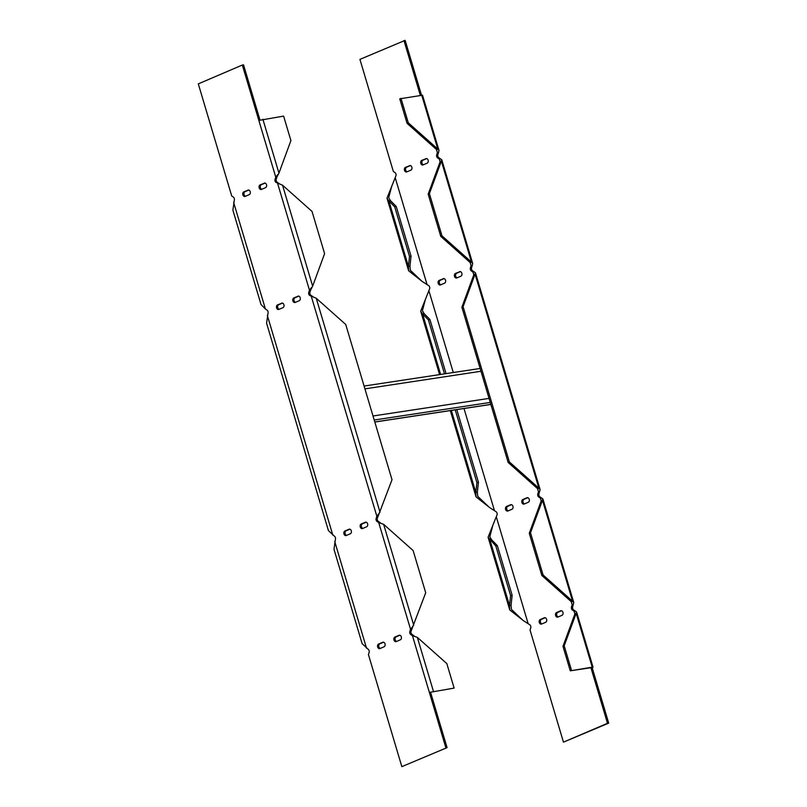 <?xml version="1.0" encoding="UTF-8"?>
<svg xmlns="http://www.w3.org/2000/svg" width="807" height="807" viewBox="0 0 807 807"><rect width="100%" height="100%" fill="white"/><g stroke="black" fill="none" stroke-linecap="round" stroke-linejoin="round"><path stroke-width="1.21" d="M399.001 635.301L394.926 637.046A2.381 1.745 -98.6 0 0 393.917 639.79A2.381 1.745 -98.6 0 0 395.955 641.656A2.381 1.745 -98.6 0 0 396.277 641.565L400.353 639.82A2.381 1.745 -98.6 0 0 401.361 637.076A2.381 1.745 -98.6 0 0 399.324 635.21A2.381 1.745 -98.6 0 0 399.001 635.301L399.657 635.2M365.309 522.26L361.233 524.005A2.381 1.745 -98.6 0 0 360.215 526.749A2.381 1.745 -98.6 0 0 362.262 528.615A2.381 1.745 -98.6 0 0 362.575 528.524L366.65 526.779A2.381 1.745 -98.6 0 0 367.669 524.036A2.381 1.745 -98.6 0 0 365.621 522.169A2.381 1.745 -98.6 0 0 365.309 522.26L365.954 522.159M264.212 183.139A2.381 1.745 81.4 0 1 264.525 183.048A2.381 1.745 81.4 0 1 266.572 184.914A2.381 1.745 81.4 0 1 265.553 187.658L261.478 189.403A2.381 1.745 81.4 0 1 261.165 189.494A2.381 1.745 81.4 0 1 259.118 187.617A2.381 1.745 81.4 0 1 260.126 184.884L264.857 183.038M297.904 296.179A2.381 1.745 81.4 0 1 298.227 296.088A2.381 1.745 81.4 0 1 300.265 297.954A2.381 1.745 81.4 0 1 299.256 300.698L295.18 302.443A2.381 1.745 81.4 0 1 294.858 302.534A2.381 1.745 81.4 0 1 292.82 300.668A2.381 1.745 81.4 0 1 293.829 297.924L298.56 296.078M281.603 303.16A2.381 1.745 81.4 0 1 281.915 303.069A2.381 1.745 81.4 0 1 283.963 304.935A2.381 1.745 81.4 0 1 282.944 307.679L278.869 309.424A2.381 1.745 81.4 0 1 278.556 309.515A2.381 1.745 81.4 0 1 276.508 307.638A2.381 1.745 81.4 0 1 277.527 304.905L282.248 303.059M247.9 190.109A2.381 1.745 81.4 0 1 248.213 190.018A2.381 1.745 81.4 0 1 250.261 191.895A2.381 1.745 81.4 0 1 249.252 194.638L245.167 196.383A2.381 1.745 81.4 0 1 244.854 196.474A2.381 1.745 81.4 0 1 242.806 194.598A2.381 1.745 81.4 0 1 243.825 191.854L248.546 190.018M348.997 529.241L344.922 530.986A2.381 1.745 -98.6 0 0 343.903 533.73A2.381 1.745 -98.6 0 0 345.951 535.596A2.381 1.745 -98.6 0 0 346.274 535.505L350.349 533.76A2.381 1.745 -98.6 0 0 351.358 531.016A2.381 1.745 -98.6 0 0 349.32 529.15A2.381 1.745 -98.6 0 0 348.997 529.241L349.643 529.14M382.7 642.281L378.624 644.026A2.381 1.745 -98.6 0 0 377.605 646.77A2.381 1.745 -98.6 0 0 379.653 648.636A2.381 1.745 -98.6 0 0 379.966 648.546L384.041 646.8A2.381 1.745 -98.6 0 0 385.06 644.057A2.381 1.745 -98.6 0 0 383.012 642.19A2.381 1.745 -98.6 0 0 382.7 642.281L383.345 642.18M313.368 297.158L312.551 296.391L311.361 296.572L376.849 516.258L376.173 518.356A2.381 1.745 -98.6 0 0 377.131 521.554L378.755 522.654L410.551 629.309L409.875 631.397A2.381 1.745 -98.6 0 0 410.824 634.595L412.458 635.704L413.648 635.523L412.024 634.413A2.381 1.745 -98.6 0 1 411.066 631.215L425.713 592.772L413.123 550.556L383.628 524.308L378.755 522.654L379.956 522.472L378.322 521.372A2.381 1.745 -98.6 0 1 377.373 518.175L392.01 479.731L345.729 324.475L316.233 298.227L309.727 295.473A2.381 1.745 81.4 0 1 308.778 292.275L309.454 290.177L310.645 289.995L312.642 286.172L324.606 253.64L312.027 211.434L282.531 185.186L276.024 182.422A2.381 1.745 81.4 0 1 275.076 179.225L275.752 177.137L276.952 176.955L278.94 173.132L290.913 140.6L283.61 116.107L258.845 120.425L275.752 177.137L277.709 174.615M233.626 202.375L265.422 309.02L261.024 304.511L232.89 210.173L234.302 200.287A2.381 1.745 81.4 0 0 233.354 197.09L231.72 195.98L198.3 83.878L242.332 65.034L258.845 120.425M265.422 309.02L267.046 310.13A2.381 1.745 81.4 0 1 268.005 313.328L266.592 323.214L328.419 530.602L334.451 536.211A2.381 1.745 -98.6 0 1 335.399 539.409L333.987 549.295L362.121 643.643L368.143 649.252A2.381 1.745 -98.6 0 1 369.102 652.449L368.426 654.548L401.846 766.65L447.068 747.625L401.846 766.65M454.129 688.099L429.364 692.416L454.129 688.099L446.826 663.596L417.33 637.348L412.458 635.704L445.878 747.807M399.899 635.25L396.126 636.864A2.381 1.745 -98.6 0 0 395.047 639.225A2.381 1.745 -98.6 0 0 396.58 641.434M366.196 522.21L362.424 523.824A2.381 1.745 -98.6 0 0 361.354 526.184A2.381 1.745 -98.6 0 0 362.878 528.393M261.781 189.272A2.381 1.745 81.4 0 1 260.257 187.063A2.381 1.745 81.4 0 1 261.327 184.702L265.1 183.088M295.483 302.312A2.381 1.745 81.4 0 1 293.95 300.103A2.381 1.745 81.4 0 1 295.029 297.743L298.802 296.129M279.172 309.293A2.381 1.745 81.4 0 1 277.648 307.084A2.381 1.745 81.4 0 1 278.718 304.723L282.49 303.109M245.479 196.252A2.381 1.745 81.4 0 1 243.946 194.033A2.381 1.745 81.4 0 1 245.015 191.673L248.788 190.059M349.885 529.19L346.112 530.804A2.381 1.745 -98.6 0 0 345.043 533.165A2.381 1.745 -98.6 0 0 346.576 535.374M383.587 642.231L379.815 643.845A2.381 1.745 -98.6 0 0 378.745 646.205A2.381 1.745 -98.6 0 0 380.279 648.414M430.555 692.235L447.068 747.625M242.332 65.034L243.532 64.853L259.965 120.001M311.411 287.665L309.454 290.177L277.658 183.532L278.859 183.35L277.225 182.241A2.381 1.745 81.4 0 1 276.276 179.043L276.952 176.955M312.551 296.391L310.927 295.291A2.381 1.745 81.4 0 1 309.969 292.094L310.645 289.995M378.806 513.746L376.849 516.258L378.049 516.077M412.508 626.787L410.551 629.309L411.741 629.127M414.465 636.289L413.648 635.523M380.763 523.239L379.956 522.472M279.666 184.117L278.859 183.35M423.413 164.769A2.381 1.745 81.4 0 1 421.879 162.56A2.381 1.745 81.4 0 1 422.959 160.2L426.721 158.586M457.115 277.81A2.381 1.745 81.4 0 1 455.582 275.601A2.381 1.745 81.4 0 1 456.651 273.24L460.424 271.626M561.521 610.748L557.748 612.362A2.381 1.745 -98.6 0 0 556.679 614.722A2.381 1.745 -98.6 0 0 558.212 616.941M527.828 497.707L524.056 499.321A2.381 1.745 -98.6 0 0 522.976 501.682A2.381 1.745 -98.6 0 0 524.51 503.891M511.517 504.688L507.744 506.302A2.381 1.745 -98.6 0 0 506.665 508.662A2.381 1.745 -98.6 0 0 508.198 510.871M545.219 617.728L541.447 619.342A2.381 1.745 -98.6 0 0 540.367 621.703A2.381 1.745 -98.6 0 0 541.901 623.912M440.804 284.79A2.381 1.745 81.4 0 1 439.27 282.581A2.381 1.745 81.4 0 1 440.35 280.221L444.122 278.607M407.101 171.75A2.381 1.745 81.4 0 1 405.568 169.541A2.381 1.745 81.4 0 1 406.647 167.18L410.42 165.566M440.097 161.763L439.29 159.029L440.481 158.848L438.857 157.748A2.381 1.745 81.4 0 1 437.898 154.551L438.574 152.452L437.384 152.634L436.436 149.477M473.8 274.804L472.983 272.07L474.183 271.888L472.549 270.789A2.381 1.745 81.4 0 1 471.601 267.591L472.277 265.493L471.076 265.674L470.138 262.517M509.378 461.937L508.158 462.461L461.876 307.205L463.097 306.68L509.378 461.937L538.874 488.185L540.085 489.536L538.995 493.672A2.381 1.745 -98.6 0 0 539.954 496.87L541.578 497.98L540.387 498.161L541.245 500.754L529.271 533.286L541.86 575.502L571.356 601.75L572.173 604.806L571.497 606.894A2.381 1.745 -98.6 0 0 572.456 610.092L574.08 611.202L574.947 613.794L562.973 646.336L570.277 670.829L590.926 667.702M541.86 575.502L543.081 574.977L572.577 601.225L573.777 602.577L572.698 606.713A2.381 1.745 -98.6 0 0 573.646 609.91L575.28 611.02L574.08 611.202L574.897 613.925M563.468 742.147L608.7 723.122L592.187 667.732L590.986 667.914L607.5 723.304L563.468 742.147L530.048 630.045L530.724 627.957A2.381 1.745 -98.6 0 0 529.775 624.759L523.067 620.442L511.456 609.406L511.053 605.179L512.152 595.284L497.334 545.613L491.534 539.712L489.799 536.776L492.895 525.135L497.031 514.906A2.381 1.745 -98.6 0 0 496.073 511.709L489.365 507.401L477.754 496.366L477.351 492.139L478.45 482.243L456.792 409.603M421.506 95.206L405.154 40.35L359.932 59.375L393.352 171.477L394.976 172.587A2.381 1.745 81.4 0 1 395.934 175.785L386.997 198.159L388.893 200.933L390.437 200.59L388.702 197.654L391.798 186.003M425.834 158.636A2.381 1.745 81.4 0 1 426.157 158.545A2.381 1.745 81.4 0 1 428.194 160.411A2.381 1.745 81.4 0 1 427.185 163.155L423.11 164.9A2.381 1.745 81.4 0 1 422.787 164.991A2.381 1.745 81.4 0 1 420.75 163.125A2.381 1.745 81.4 0 1 421.758 160.381L426.479 158.535M459.536 271.677A2.381 1.745 81.4 0 1 459.849 271.586A2.381 1.745 81.4 0 1 461.897 273.452A2.381 1.745 81.4 0 1 460.888 276.196L456.802 277.941A2.381 1.745 81.4 0 1 456.49 278.032A2.381 1.745 81.4 0 1 454.442 276.165A2.381 1.745 81.4 0 1 455.461 273.422L460.182 271.576M560.633 610.798L556.558 612.543A2.381 1.745 -98.6 0 0 555.539 615.287A2.381 1.745 -98.6 0 0 557.587 617.163A2.381 1.745 -98.6 0 0 557.899 617.073L561.985 615.327A2.381 1.745 -98.6 0 0 562.993 612.584A2.381 1.745 -98.6 0 0 560.946 610.707A2.381 1.745 -98.6 0 0 560.633 610.798L561.279 610.707M526.931 497.758L522.855 499.503A2.381 1.745 -98.6 0 0 521.847 502.247A2.381 1.745 -98.6 0 0 523.884 504.113A2.381 1.745 -98.6 0 0 524.207 504.022L528.282 502.277A2.381 1.745 -98.6 0 0 529.291 499.533A2.381 1.745 -98.6 0 0 527.253 497.667A2.381 1.745 -98.6 0 0 526.931 497.758L527.576 497.657M510.629 504.738L506.544 506.483A2.381 1.745 -98.6 0 0 505.535 509.227A2.381 1.745 -98.6 0 0 507.583 511.093A2.381 1.745 -98.6 0 0 507.896 511.002L511.971 509.257A2.381 1.745 -98.6 0 0 512.99 506.514A2.381 1.745 -98.6 0 0 510.942 504.647A2.381 1.745 -98.6 0 0 510.629 504.738L511.275 504.637M544.322 617.779L540.246 619.524A2.381 1.745 -98.6 0 0 539.237 622.268A2.381 1.745 -98.6 0 0 541.275 624.134A2.381 1.745 -98.6 0 0 541.598 624.043L545.673 622.298A2.381 1.745 -98.6 0 0 546.682 619.564A2.381 1.745 -98.6 0 0 544.644 617.688A2.381 1.745 -98.6 0 0 544.322 617.779L544.977 617.678M443.225 278.657A2.381 1.745 81.4 0 1 443.547 278.566A2.381 1.745 81.4 0 1 445.585 280.433A2.381 1.745 81.4 0 1 444.576 283.176L440.501 284.921A2.381 1.745 81.4 0 1 440.178 285.012A2.381 1.745 81.4 0 1 438.14 283.146A2.381 1.745 81.4 0 1 439.149 280.402L443.87 278.556M409.532 165.617A2.381 1.745 81.4 0 1 409.845 165.526A2.381 1.745 81.4 0 1 411.893 167.392A2.381 1.745 81.4 0 1 410.874 170.136L406.799 171.881A2.381 1.745 81.4 0 1 406.486 171.972A2.381 1.745 81.4 0 1 404.438 170.106A2.381 1.745 81.4 0 1 405.447 167.362L410.178 165.516M440.481 158.848L441.782 159.806L441.368 161.107L440.148 161.632L439.29 159.029L437.656 157.93A2.381 1.745 81.4 0 1 436.708 154.732L437.384 152.634L436.557 149.577L407.061 123.33L399.758 98.837L422.525 95.196L438.988 150.405L438.574 152.452M420.316 95.387L403.964 40.532M422.232 281.472L408.645 270.789L408.413 266.411L409.956 266.058L410.36 270.274L421.97 281.31L428.678 285.628A2.381 1.745 81.4 0 1 429.627 288.825L420.689 311.199L422.596 313.984L424.139 313.63L422.404 310.695L425.501 299.044M539.671 491.584L538.481 491.766L537.805 493.854A2.381 1.745 -98.6 0 0 538.753 497.051L540.387 498.161L541.194 500.885M474.183 271.888L475.484 272.847L475.071 274.148L473.85 274.673L472.983 272.07L471.359 270.97A2.381 1.745 81.4 0 1 470.4 267.773L471.076 265.674L470.259 262.618L440.763 236.37L428.174 194.164L440.148 161.632M608.7 723.122L607.5 723.304M573.374 604.625L572.173 604.806L571.235 601.649M436.557 149.577L437.777 149.053L438.988 150.405M470.259 262.618L471.48 262.104L472.68 263.445L472.277 265.493M463.097 306.68L475.071 274.148L538.874 488.185L537.654 488.709L538.481 491.766L537.533 488.598M570.277 670.829L592.227 667.167L593.044 667.187L592.187 667.732M575.28 611.02L576.581 611.968L576.168 613.28L574.947 613.794M541.578 497.98L542.879 498.928L542.465 500.229L572.577 601.225L571.356 601.75M543.081 574.977L530.502 532.771L542.465 500.229L541.245 500.754M421.718 95.165L437.777 149.053L408.281 122.805L400.978 98.313M408.281 122.805L407.061 123.33M530.502 532.771L529.271 533.286M571.497 670.304L564.194 645.812L562.973 646.336M592.227 667.167L576.168 613.28L564.194 645.812M461.876 307.205L473.85 274.673M508.158 462.461L537.654 488.709M429.405 193.64L441.368 161.107L471.48 262.104L441.984 235.856L429.405 193.64L428.174 194.164M441.984 235.856L440.763 236.37M523.329 620.593L509.742 609.91L509.51 605.532L511.053 605.179M491.534 539.712L489.99 540.065L509.51 605.532L510.609 595.637L495.801 545.956L488.094 537.28L492.895 525.135M489.627 507.553L476.039 496.87L475.817 492.492L477.351 492.139M510.609 595.637L512.152 595.284M495.801 545.956L497.334 545.613M446.069 373.631L429.939 319.522L428.396 319.875L444.496 373.863M451.345 410.43L475.817 492.492L476.907 482.596L455.219 409.845M476.907 482.596L478.45 482.243M440.622 374.448L422.596 313.984L428.396 319.875M424.139 313.63L429.939 319.522M411.045 256.162L396.237 206.481L394.704 206.834L409.512 256.505L411.045 256.162L409.956 266.058M409.512 256.505L408.413 266.411L388.893 200.933L394.704 206.834M390.437 200.59L396.237 206.481M374.791 421.97L490.848 404.378M374.216 420.023L490.263 402.431M373.005 415.988L489.062 398.396M364.915 388.863L480.972 371.27M267.329 315.416L332.817 535.112M334.723 541.507L366.519 648.152M293.829 297.924L295.029 297.743M277.527 304.905L278.718 304.723M308.778 292.275L309.969 292.094M309.727 295.473L310.927 295.291M260.126 184.884L261.327 184.702M243.825 191.854L245.015 191.673M275.076 179.225L276.276 179.043M276.024 182.422L277.225 182.241M361.233 524.005L362.424 523.824M344.922 530.986L346.112 530.804M394.926 637.046L396.126 636.864M378.624 644.026L379.815 643.845M376.173 518.356L377.373 518.175M377.131 521.554L378.322 521.372M409.875 631.397L411.066 631.215M410.824 634.595L412.024 634.413M417.33 637.348L433.399 691.236M383.628 524.308L413.739 625.304M316.233 298.227L380.036 512.263M262.88 119.244L278.94 173.132M282.531 185.186L312.642 286.172M427.044 284.528L395.259 177.873M494.449 510.609L464.005 408.503M453.282 372.531L428.951 290.923M528.141 623.65L496.355 517.005M524.056 499.321L522.855 499.503M507.744 506.302L506.544 506.483M539.954 496.87L538.753 497.051M538.995 493.672L537.805 493.854M557.748 612.362L556.558 612.543M541.447 619.342L540.246 619.524M573.646 609.91L572.456 610.092M572.698 606.713L571.497 606.894M456.651 273.24L455.461 273.422M440.35 280.221L439.149 280.402M422.959 160.2L421.758 160.381M406.647 167.18L405.447 167.362M472.549 270.789L471.359 270.97M471.601 267.591L470.4 267.773M438.857 157.748L437.656 157.93M437.898 154.551L436.708 154.732M374.811 422.031L490.858 404.438M364.088 386.059L480.135 368.466M441.782 159.806L472.68 263.445M475.484 272.847L540.085 489.536M576.581 611.968L593.044 667.187M542.879 498.928L573.777 602.577M509.742 609.91L488.094 537.28M408.645 270.789L386.997 198.159M476.039 496.87L450.316 410.581M439.593 374.609L420.689 311.199"/></g></svg>
